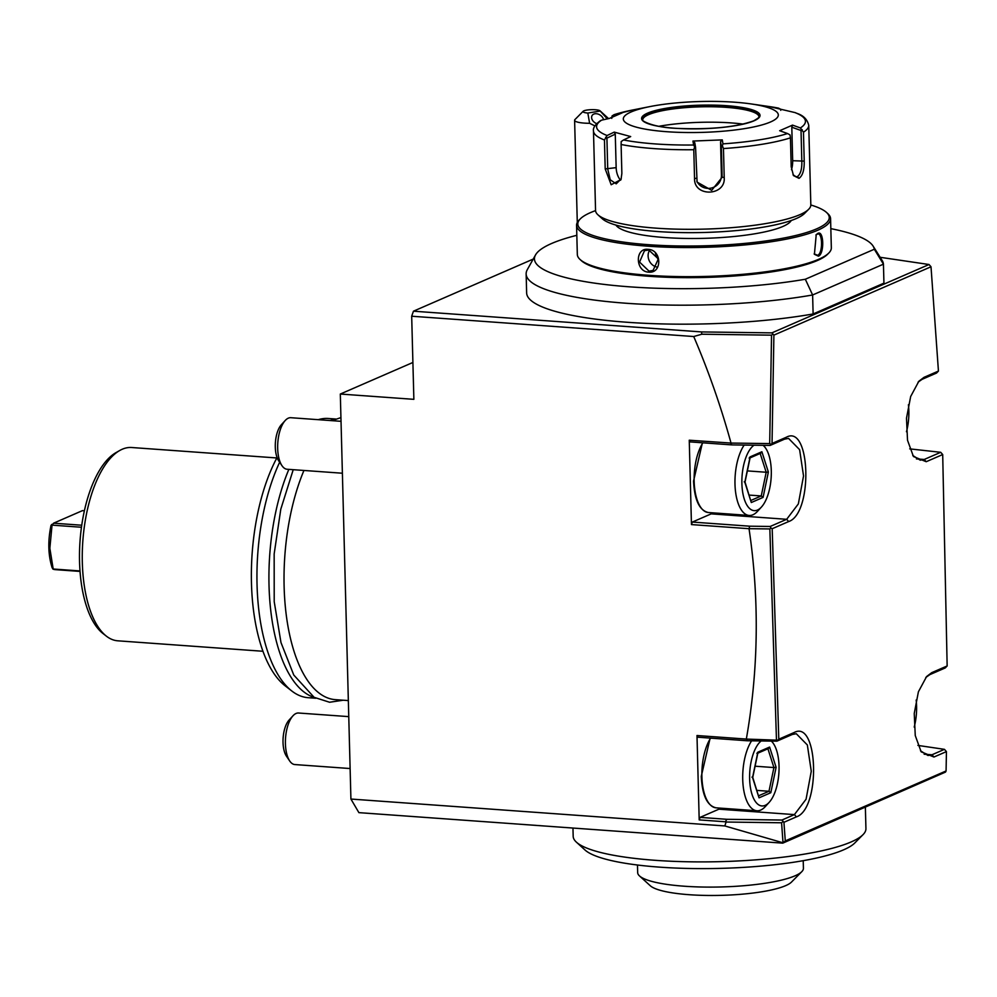 <?xml version="1.0" encoding="UTF-8"?>
<svg xmlns="http://www.w3.org/2000/svg" width="997" height="997" viewBox="0 0 997 997"><rect width="100%" height="100%" fill="white"/><g stroke="black" fill="none" stroke-linecap="round" stroke-linejoin="round"><path stroke-width="1.5" d="M790.035 134.931L790.447 137.848A107.664 21.473 178.5 0 1 723.461 148.565L722.351 145.749L722.962 143.867A104.473 20.837 -1.5 0 0 787.543 133.536L790.035 134.931M723.461 148.565L724.221 177.491C725.866 196.172 693.962 197.306 694.548 178.65L693.787 149.724A107.664 21.473 178.5 0 1 621.106 144.49L621.866 173.428L621.019 179.522L611.173 184.744L605.204 168.917L604.456 139.991A107.664 21.473 178.5 0 1 593.477 130.931L595.558 210.492A107.664 21.473 -1.5 0 0 597.926 214.791A107.664 21.473 -1.5 0 0 690.148 229.31A107.664 21.473 -1.5 0 0 799.968 214.642A107.664 21.473 -1.5 0 0 808.679 209.283A107.664 21.473 -1.5 0 0 810.823 204.846L808.741 125.298A107.664 21.473 178.5 0 1 803.47 132.19L804.218 161.115C804.392 169.939 802.66 175.684 799.021 178.351L793.475 175.584L791.194 166.773L790.447 137.848M599.882 121.235L601.602 120.151A104.473 20.837 -1.5 0 0 607.098 135.517L604.456 139.991M803.47 132.19L800.404 127.94A104.473 20.837 -1.5 0 0 794.908 112.561L795.481 112.711C796.703 113.72 806.149 114.829 808.741 125.298M787.543 133.536L779.666 130.719L792.54 125.111L791.805 127.205L801.027 130.507L802.199 129.635M801.027 130.507L801.825 161.377C802.012 169.203 800.541 174.263 797.426 176.556L796.117 176.781L793.026 174.762M607.098 135.517L614.227 132.115L630.69 136.564L623.549 139.966A104.473 20.837 -1.5 0 0 693.625 145.014L692.952 141.051L722.289 139.892L722.962 143.867M631.138 111.951A77.517 15.454 -1.5 0 0 666.893 131.716A77.517 15.454 -1.5 0 0 770.494 121.983A77.517 15.454 -1.5 0 0 750.928 103.912A77.517 15.454 -1.5 0 0 650.094 106.554A77.517 15.454 -1.5 0 0 631.138 111.951M612.395 116.923L612.046 115.951L614.14 114.643L632.634 110.006A104.473 20.837 -1.5 0 0 614.464 114.555L622.215 112.86L609.341 118.456L601.602 120.151M612.046 115.951L611.772 118.381M780.888 109.346L778.458 108.112A104.473 20.837 -1.5 0 0 768.537 106.455L778.57 108.137L771.192 107.015L794.908 112.561M780.738 110.318L780.888 109.321M792.54 125.111L800.404 127.94M791.805 127.205L792.677 160.716A12.924 5.596 -85.9 0 1 791.468 169.752M758.954 116.674A58.138 11.59 -1.5 0 0 758.543 115.54A58.138 11.59 -1.5 0 0 710.4 106.741A58.138 11.59 -1.5 0 0 648.598 114.655A58.138 11.59 -1.5 0 0 643.102 118.568A58.138 11.59 -1.5 0 0 642.741 119.715M658.843 126.307A68.481 13.659 178.5 0 1 743.226 124.102M722.289 139.892L720.544 141.711L721.342 146.36L722.351 145.749M721.342 146.36L722.14 177.229L711.671 190.352L697.102 182.102L695.57 147.369L694.635 146.846L693.787 149.724M693.625 145.014L694.635 146.846M621.106 144.49L621.193 141.549L623.549 139.966M621.218 178.862L616.196 183.834L610.226 179.772L607.721 168.992L606.911 138.122L605.64 137.349M614.227 132.115L615.274 134.134L616.158 167.646A12.924 7.029 80.9 0 0 620.595 180.208M606.911 138.122L615.274 134.134M692.952 141.051L694.784 142.721L695.57 147.369M720.544 141.711L721.429 175.223A12.924 12.637 -19.7 0 1 696.778 181.068M597.926 214.791L602.25 218.729A103.364 20.613 -1.5 0 0 690.784 232.662A103.364 20.613 -1.5 0 0 796.204 218.58A103.364 20.613 -1.5 0 0 804.579 213.433L808.679 209.283M791.244 220.499A88.284 17.61 178.5 0 1 782.894 226.456A88.284 17.61 178.5 0 1 688.989 238.482A88.284 17.61 178.5 0 1 615.934 225.085M810.823 204.983A125.759 25.075 178.5 0 1 826.488 212.423A125.759 25.075 178.5 0 1 816.568 228.886A125.759 25.075 178.5 0 1 663.229 245.524A125.759 25.075 178.5 0 1 580.316 218.866A125.759 25.075 178.5 0 1 590.498 212.61A125.759 25.075 178.5 0 1 595.57 210.616M826.488 212.423L827.784 213.607A127.043 25.336 178.5 0 1 830.576 218.692A127.043 25.336 178.5 0 1 817.764 230.232A127.043 25.336 178.5 0 1 675.368 247.43A127.043 25.336 178.5 0 1 576.565 225.334A127.043 25.336 178.5 0 1 579.083 220.113L580.316 218.866M817.839 233.398C823.908 229.821 824.544 253.936 818.437 256.179L814.412 254.297L816.231 234.631L817.839 233.398L817.091 234.183L818.113 233.996M576.565 225.334L577.325 254.447A127.043 25.336 -1.5 0 0 580.117 259.532A127.043 25.336 -1.5 0 0 688.939 276.668A127.043 25.336 -1.5 0 0 818.525 259.345A127.043 25.336 -1.5 0 0 828.806 253.026A127.043 25.336 -1.5 0 0 831.336 247.792L830.576 218.692M648.062 249.362C661.933 249.599 662.482 273.689 648.661 272.144C635.301 271.67 634.753 247.592 648.062 249.362L658.356 258.908L653.072 270.436L649.01 271.134L639.563 262.074L644.486 250.696L648.461 250.035M815.92 235.005L817.091 234.183C822.612 230.793 823.21 253.325 817.64 255.282L814.175 253.886M580.117 259.532L581.413 260.716A125.759 25.075 -1.5 0 0 689.126 277.665A125.759 25.075 -1.5 0 0 817.39 260.529A125.759 25.075 -1.5 0 0 827.572 254.272L828.806 253.026M830.837 228.649A170.026 33.898 178.5 0 1 873.098 246.097A170.026 33.898 178.5 0 1 874.319 249.238L883.442 264.168L883.94 283.148L813.116 313.968L812.617 294.975L805.327 279.247A170.026 33.898 178.5 0 1 619.399 286.002A170.026 33.898 178.5 0 1 535.526 254.933A170.026 33.898 178.5 0 1 576.827 235.304M805.327 279.247L874.319 249.238M873.098 246.097L882.121 260.429A178.725 35.63 178.5 0 1 883.442 264.168L812.617 294.975A178.725 35.63 178.5 0 1 625.655 303.213A178.725 35.63 178.5 0 1 526.142 273.938A178.725 35.63 178.5 0 1 527.263 269.726L535.526 254.933M691.457 524.584L692.354 522.067L749.669 526.192L749.034 528.697L691.457 524.584L689.251 440.213L731.025 443.067C721.03 406.764 708.605 371.245 693.725 336.525L411.686 316.223L413.456 311.189L701.539 331.926L771.902 332.873L929.03 264.517L880.139 257.288M413.456 311.189L533.196 259.095M526.142 273.938L526.64 292.931A178.725 35.63 -1.5 0 0 626.153 322.193A178.725 35.63 -1.5 0 0 813.116 313.968M693.725 336.525L701.801 334.219L701.539 331.926M411.686 316.223L413.867 399.336L340.313 394.039L412.895 362.472M945.505 772.089L782.77 843.15L358.895 812.642L350.919 799.046L340.313 394.039M782.77 843.15L785.275 840.907L946.078 770.955L946.44 751.601L933.965 757.022L921.178 751.838L915.258 735.549L914.237 713.491L918.399 691.806L926.612 676.539L931.746 672.651L947.15 665.959L942.701 454.545L926.225 461.711L913.451 456.526L907.519 440.238L906.497 418.179L910.672 396.494L918.873 381.228L924.02 377.34L938.439 371.071L931.011 266.772L773.896 335.117L772.039 443.453L786.459 437.185C810.711 424.024 813.041 513.567 788.664 521.556L772.189 528.722L778.794 739.188L776.912 741.157L747.052 740.759L697.987 737.219L696.99 735.524L699.196 819.895L725.442 821.79L726.078 822.027L724.844 825.952L350.919 799.046M772.039 443.453L770.158 445.422L784.577 439.154L788.565 438.418L799.606 449.659L803.532 475.943L798.348 503.909L786.67 519.3L770.195 526.466L770.955 528.049L769.846 528.933L749.034 528.697C759.477 599.247 758.58 669.361 746.329 739.076L777.573 740.185M696.99 735.524L746.329 739.076M782.981 842.789L724.844 825.952M946.078 770.955L945.517 772.077M778.794 739.188L794.185 732.496C818.45 719.336 820.768 808.879 796.404 816.867L783.929 822.288L785.275 840.907M773.896 335.117L771.902 332.873M929.03 264.517L931.011 266.772M701.801 334.219L771.541 335.166L769.696 443.59L770.968 444.301M771.541 335.166L772.55 334.369M769.696 443.59L731.025 443.067M770.158 445.422L731.786 444.899L730.527 443.179M692.354 522.067L711.197 513.866A40.914 17.734 94.1 0 0 713.017 512.857M749.669 526.192L770.195 526.466M731.786 444.899L690.248 441.908L689.251 440.213M763.054 445.323A33.586 14.556 94.1 0 1 765.696 448.264A33.586 14.556 94.1 0 1 771.292 470.746A33.586 14.556 -85.9 0 1 761.471 507.012L757.57 511.274A38.758 16.799 -85.9 0 1 749.171 515.461A38.758 16.799 -85.9 0 1 734.988 484.181A38.758 16.799 94.1 0 1 744.173 445.073M754.019 445.198A33.586 14.556 94.1 0 0 741.893 483.533A33.586 14.556 -85.9 0 0 761.471 507.012M744.821 482.261L751.302 502.525L763.079 497.403L768.363 472.017L761.882 451.753L750.105 456.875L744.821 482.261L744.211 481.813M750.105 456.875L749.146 458.122L750.105 456.875M761.882 451.753L760.138 453.336M768.363 472.017L766.194 472.254L760.175 453.473M763.079 497.403L761.247 495.945L766.194 472.254L747.351 470.896M751.302 502.525L745.033 482.074M749.196 495.085L761.247 495.945L750.915 500.444M770.955 528.049L772.189 528.722M769.846 528.933L776.451 739.6M747.052 740.759L746.765 739.201M776.912 741.157L792.316 734.465L796.291 733.73L807.346 744.971L811.271 771.267L806.074 799.22L794.41 814.611L781.935 820.045L783.929 822.288M725.442 821.79L726.738 819.297L700.081 817.378L718.924 809.178A40.914 17.734 94.1 0 0 720.756 808.168M726.738 819.297L781.935 820.045M726.078 822.027L781.586 822.774L782.844 821.752M781.586 822.774L783.019 842.777M699.196 819.895L700.081 817.378M771.304 741.083A33.586 14.556 94.1 0 1 773.423 743.575A33.586 14.556 94.1 0 1 779.031 766.057A33.586 14.556 -85.9 0 1 769.198 802.323L765.31 806.585A38.758 16.799 -85.9 0 1 756.897 810.773A38.758 16.799 -85.9 0 1 742.728 779.492A38.758 16.799 94.1 0 1 751.613 740.821M761.172 740.945A33.586 14.556 94.1 0 0 749.632 778.844A33.586 14.556 -85.9 0 0 769.198 802.323M752.561 777.573L759.041 797.837L770.806 792.715L776.102 767.329L769.609 747.065L757.845 752.187L752.561 777.573L751.95 777.124M757.845 752.187L756.885 753.433L757.845 752.187M769.609 747.065L767.864 748.66M776.102 767.329L773.921 767.565L767.914 748.784M770.806 792.715L768.986 791.269L773.921 767.565L755.09 766.207M759.041 797.837L752.76 777.386L757.894 752.785M756.922 790.397L768.986 791.269L758.642 795.768M918.063 382.163L922.138 379.309L936.557 373.04L938.439 371.071M909.738 448.874L940.707 452.302L924.231 459.467L920.256 460.19L912.778 455.492M942.701 454.545L940.707 452.302M925.789 677.474L929.865 674.62L945.268 667.928L947.15 665.959M946.44 751.601L944.446 749.345L917.925 745.42M944.446 749.345L931.971 754.779L927.983 755.502L920.518 750.803M914.212 727.075A33.586 14.556 -85.9 0 0 916.592 706.212A33.586 14.556 94.1 0 0 916.156 700.056M906.472 431.763A33.586 14.556 -85.9 0 0 908.853 410.901A33.586 14.556 94.1 0 0 908.417 404.745M865.371 807.221L865.932 828.632A146.422 29.2 178.5 0 1 863.028 834.651A146.422 29.2 178.5 0 1 729.256 861.358A146.422 29.2 178.5 0 1 581.189 845.481A146.422 29.2 178.5 0 1 576.391 842.153A146.422 29.2 178.5 0 1 573.175 836.296L572.963 828.046M863.028 834.651L854.803 842.964A137.81 27.48 178.5 0 1 728.907 868.1A137.81 27.48 178.5 0 1 589.551 853.145A137.81 27.48 178.5 0 1 585.04 850.03L576.391 842.153M803.221 860.673L803.42 868.262A82.901 16.525 178.5 0 1 801.775 871.677A82.901 16.525 178.5 0 1 795.058 875.802A82.901 16.525 178.5 0 1 710.512 887.106A82.901 16.525 178.5 0 1 639.488 875.927A82.901 16.525 178.5 0 1 637.669 872.599L637.469 865.022M801.775 871.677L791.506 882.058A72.133 14.382 178.5 0 1 785.661 885.648A72.133 14.382 178.5 0 1 712.082 895.48A72.133 14.382 178.5 0 1 650.293 885.76L639.488 875.927M348.339 700.579L335.328 699.645A139.966 60.68 -85.9 0 1 286.55 617.205A139.966 60.68 -85.9 0 1 303.948 470.459M288.856 469.375A139.966 60.68 94.1 0 0 270.673 609.84A139.966 60.68 94.1 0 0 314.379 697.476M334.381 419.587A139.966 60.68 94.1 0 0 330.219 420.535M279.646 462.247A139.966 60.68 94.1 0 0 291.809 690.996A139.966 60.68 94.1 0 0 308.223 697.701L315.75 698.236M277.066 457.548A134.994 58.524 94.1 0 0 251.543 585.738A134.994 58.524 94.1 0 0 285.017 685.712L291.809 690.996M335.852 419.027L328.325 418.491A139.966 60.68 94.1 0 0 318.23 419.675M276.854 457.959L131.691 447.516A96.896 42.011 94.1 0 0 122.245 449.236A96.896 42.011 94.1 0 0 119.777 450.47A96.896 42.011 94.1 0 0 82.826 541.147A96.896 42.011 94.1 0 0 106.405 636.173A96.896 42.011 94.1 0 0 117.771 640.809L262.934 651.265M119.777 450.47L116.026 452.601A94.416 40.927 94.1 0 0 80.034 540.947A94.416 40.927 94.1 0 0 103.003 633.531L106.405 636.173M79.997 570.945L53.19 569.013L49.85 548.275L52.043 525.132L81.455 527.251M81.742 525.22L53.564 523.201L52.043 525.132M51.844 524.385L50.997 525.456C47.781 541.084 48.155 555.142 52.106 567.642L53.015 569.175L54.773 569.599L80.022 571.418M53.564 523.201L82.427 510.638L84.396 510.776M341.024 421.32L290.837 417.706A25.835 11.204 94.1 0 0 285.229 420.497A25.835 11.204 94.1 0 0 277.677 448.401A25.835 11.204 -85.9 0 0 281.977 465.686A25.835 11.204 -85.9 0 0 287.124 469.251L342.382 473.226M281.977 465.686L278.736 460.913A20.675 8.961 -85.9 0 1 275.297 447.08A20.675 8.961 94.1 0 1 281.341 424.759L285.229 420.497M348.763 716.631L298.577 713.017A25.835 11.204 94.1 0 0 292.968 715.809A25.835 11.204 94.1 0 0 285.416 743.712A25.835 11.204 -85.9 0 0 289.716 760.998A25.835 11.204 -85.9 0 0 294.863 764.562L350.121 768.537M289.716 760.998L286.475 756.225A20.675 8.961 -85.9 0 1 283.023 742.391A20.675 8.961 94.1 0 1 289.068 720.071L292.968 715.809M587.831 113.035L589.613 123.292A17.223 3.44 178.5 0 1 577.562 122.108A17.223 3.44 178.5 0 1 574.608 120.276A17.223 3.44 178.5 0 1 574.945 119.578L583.17 111.265A8.612 1.72 -1.5 0 0 587.831 113.035L600.194 111.053L607.335 118.892M600.194 111.053A8.612 1.72 -1.5 0 0 600.032 110.817A8.612 1.72 -1.5 0 0 591.557 109.67A8.612 1.72 -1.5 0 0 583.17 111.265M589.613 123.292L594.897 125.896M596.68 123.64A6.456 4.636 -147.2 0 1 592.156 115.428A6.456 4.636 -147.2 0 1 594.91 113.77A6.456 4.636 -147.2 0 1 603.497 119.727M657.023 267.059A10.768 9.459 66.5 0 1 649.595 250.197M655.39 253.462L658.631 260.79M804.218 161.115L792.677 160.716M799.021 178.351L797.426 176.556M647.589 113.135A59.222 11.802 -1.5 0 0 674.907 128.239A59.222 11.802 -1.5 0 0 754.044 120.799A59.222 11.802 -1.5 0 0 726.726 105.694A59.222 11.802 -1.5 0 0 647.589 113.135M648.586 114.256A58.138 11.59 -1.5 0 0 642.729 119.54C639.152 118.967 649.745 127.579 678.483 128.439C711.173 129.622 736.222 127.093 753.645 120.861C758.293 118.194 760.063 116.736 758.966 116.499A58.138 11.59 -1.5 0 0 713.752 106.392A58.138 11.59 -1.5 0 0 648.586 114.256M724.221 177.491L722.14 177.229L721.429 175.223M694.548 178.65L696.38 178.239M605.204 168.917L616.158 167.646M818.437 256.179L817.64 255.282M786.459 437.185L784.577 439.154M788.664 521.556L786.67 519.3L711.197 513.866M702.873 442.818A38.758 16.799 94.1 0 0 694.149 481.239A38.758 16.799 -85.9 0 0 708.331 512.52C699.408 510.452 694.473 499.958 693.551 481.065L702.411 442.793M794.185 732.496L792.316 734.465M796.404 816.867L794.41 814.611L718.924 809.178M710.612 738.129A38.758 16.799 94.1 0 0 701.888 776.551A38.758 16.799 -85.9 0 0 716.058 807.832C707.135 805.763 702.212 795.27 701.277 776.376L710.138 738.104M916.405 458.907L924.231 459.467L926.225 461.711M933.965 757.022L931.971 754.779L924.144 754.218M931.746 672.651L929.865 674.62M924.02 377.34L922.138 379.309M648.661 272.144L649.01 271.134M600.568 120.562C595.209 124.525 592.854 127.99 593.477 130.931M650.094 106.554L632.634 110.006M750.928 103.912L768.537 106.455M708.331 512.52L749.171 515.461M765.696 448.264L763.702 445.335M745.021 482.099L750.155 457.473M750.068 457.872L760.748 453.224M716.058 807.832L756.897 810.773M773.423 743.575L771.74 741.095M757.807 753.184L768.488 748.535M577.288 222.493L574.608 120.276M600.032 110.817L608.594 118.618M293.23 469.687L280.793 509.193L274.163 553.958L274.212 601.652L280.98 642.542L293.766 675.031L314.105 697.314L329.571 702.249L343.28 700.218M331.964 420.659L340.937 417.593"/></g></svg>
